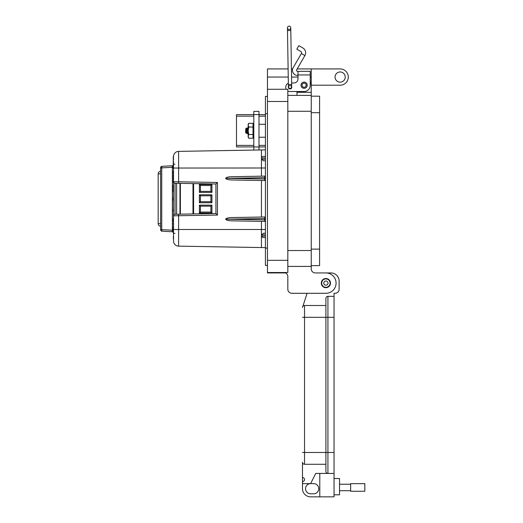<?xml version="1.0" encoding="UTF-8"?>
<svg xmlns="http://www.w3.org/2000/svg" width="523" height="523" viewBox="0 0 523 523"><rect width="100%" height="100%" fill="white"/><g stroke="black" fill="none" stroke-linecap="round" stroke-linejoin="round"><path stroke-width="0.78" d="M258.983 146.93L265.423 146.93M258.983 111.379L253.812 111.379L258.983 111.379L258.983 149.983M265.423 114.609L258.983 114.609M258.983 146.956L253.812 146.956L253.812 150.068M253.812 146.956L253.812 132.894L253.361 133.26M253.243 136.32L253.714 134.744L253.4 133.273L253.812 132.894L253.812 114.583L258.983 114.583M253.812 111.379L253.812 114.583M236.488 114.609L253.812 114.609L236.488 114.609L236.488 116.165L253.812 116.165M253.812 145.381L236.488 145.381L236.488 116.165M236.488 145.381L236.488 146.93L253.812 146.93M245.764 128.965L245.666 132.698L246.117 133.149L245.764 128.965L245.993 130.77C246.209 133.378 246.418 133.378 246.634 130.77C246.849 128.161 247.065 128.161 247.281 130.77C247.497 133.378 247.712 133.378 247.928 130.77M245.993 130.77C246.209 133.378 246.418 133.378 246.634 130.77L246.961 133.666L246.438 132.764L246.117 133.149M245.764 128.861L246.15 130.77C246.366 133.378 246.581 133.378 246.797 130.77C247.013 128.161 247.229 128.161 247.444 130.77C247.66 133.378 247.876 133.378 248.092 130.77M246.477 132.796L246.706 131.665M247.752 132.796L247.144 133.646L247.379 131.665M248.229 133.646L247.732 132.764L247.994 131.665M246.961 128.75L246.536 127.978L245.915 128.599L246.634 130.77L246.634 128.704L247.144 133.646M248.288 128.782L247.765 127.874L246.974 128.75M247.039 133.443L247.281 130.77M247.608 127.874L248.255 133.666M247.791 127.9L248.157 131.639M246.634 128.704L246.536 127.978M248.732 138.235L248.157 137.235L248.157 124.311L248.732 123.31L253.014 123.31L253.014 138.235L248.732 138.235L248.157 136.372L248.732 134.503L253.014 134.503M253.014 136.287L253.492 138.046L253.714 137.248L253.492 137.83M253.714 137.248L253.812 136.523L253.387 136.562L253.387 137.307M253.492 131.28L253.387 134.79M253.714 130.724L253.387 129.024L253.387 130.743M253.387 129.024L253.387 126.703L253.812 126.945L253.387 126.703L253.387 124.219L253.812 124.101M253.387 123.899L253.812 123.585L253.387 123.899M253.014 125.259L253.812 123.585M253.714 124.297L253.812 123.807M253.714 126.801L253.812 126.174M253.812 136.647L253.714 136.045M253.714 134.744L253.492 135.444M253.812 132.894L253.714 133.267M253.492 128.41L253.714 129.05M253.812 128.455L253.387 125.442M253.492 124.814L253.714 125.5M248.732 134.503L248.157 130.77L248.732 127.037L253.014 127.037M248.732 127.037L248.157 125.174L248.732 123.31M265.423 247.627L178.605 246.143L178.605 229.492L261.441 229.492L261.441 221.347M261.441 247.588L261.441 236.161L265.423 236.063M261.441 176.179L261.441 149.938L178.605 151.382L178.605 181.788L217.457 182.468L217.457 215.064L173.525 215.803L173.525 182.514M172.093 165.791L162.065 166.314L172.054 165.791L172.374 167.308L173.525 167.308L173.525 166.732M173.525 230.466L173.525 230.846L172.381 230.512L172.054 231.735A1.549 1.549 0 0 1 173.263 232.428L173.263 231.081M265.423 221.419L231.611 220.83C228.048 220.667 226.067 220.124 225.675 219.189C226.067 218.261 228.048 217.712 231.611 217.555L265.423 216.967M264.873 216.973L264.671 218.522L226.374 219.189L264.671 219.856L264.873 221.406M265.423 218.516L264.671 218.529L264.671 219.856L265.423 219.869M261.441 217.038L261.441 180.494L265.423 180.559L231.611 179.971C228.048 179.814 226.067 179.271 225.675 178.336C226.067 177.402 228.048 176.859 231.611 176.702L265.423 176.114M264.873 176.12L264.671 177.67L226.374 178.336L264.671 178.997L264.873 180.553M265.423 179.01L264.671 178.997L264.671 177.67M226.374 219.189L225.675 219.189M226.374 178.336L225.675 178.336M265.423 237.547L262.84 237.507L261.441 236.161L261.441 234.964L263.546 233.212L265.423 233.18L263.546 233.212M265.423 234.775L261.441 234.964L261.441 229.492L265.423 229.525M261.441 149.938L265.423 149.905M262.964 156.455L265.423 156.41L262.964 156.455A1.549 1.549 0 0 0 261.48 157.652L261.657 157.214M265.423 160.783L263.337 160.744L265.423 160.783L263.337 160.744L261.52 159.188L261.48 157.652M265.423 157.953L261.448 158.005M261.52 159.188L265.423 159.24M173.263 174.806L173.263 176.441L173.263 174.806M173.263 218.764L173.263 219.229M173.263 191.523L173.499 190.503M173.263 166.713L173.263 165.628M173.42 163.974L173.499 165.575L173.263 163.817L173.263 164.954M173.263 162.398L173.42 161.143L173.525 163.457M173.263 158.9L173.263 157.273M173.263 161.535L173.263 162.915M160.594 229.662L160.594 167.863L161.744 167.863L161.744 229.662A1.549 0.399 93 0 0 162.065 231.212L172.054 231.735L162.065 231.212A1.549 1.549 0 0 1 160.594 229.662L173.27 230.225M173.263 187.522L173.263 185.037M173.263 187.626L173.263 185.162M173.263 179.167L173.296 180.147L173.525 179.35M173.499 180.494L173.263 182.285L173.296 180.147M173.263 176.441L173.263 174.682M173.263 221.602L173.263 220.34M173.263 219.209L173.263 219.725M173.263 178.421L173.263 176.316M173.263 171.917L173.263 173.669M173.263 223.223L173.499 226.269L173.525 222.282M173.263 191.34L173.263 190.803M173.525 189.195L173.42 186.057L173.42 189.195L173.263 187.554M173.263 187.502L173.525 186.057M173.263 199.734L173.263 200.152M173.42 198.747L173.42 197.498M173.263 197.949L173.42 197.138L173.525 198.06M173.263 199.793L173.525 198.707M173.263 211.168L173.525 208.298M173.525 239.142L173.263 238.645M173.525 239.109L173.263 236.651M173.263 226.681L173.263 230.185M173.263 168.458L173.263 156.652M172.381 230.512L172.374 167.308L161.744 167.863A1.549 0.399 87 0 1 162.065 166.314A1.549 1.549 0 0 0 160.594 167.863M173.499 233.421L173.525 230.846L173.499 233.526L173.263 232.428M173.263 162.483L173.263 161.901M173.263 159.306L173.525 159.639M173.525 163.13L173.525 161.947M173.263 181.912L173.263 182.514L173.263 181.912M173.525 183.658L173.525 183.037M173.525 180.16L173.525 181.206M173.525 173.669L173.263 175.421M173.263 171.034L173.263 172.041L173.499 170.805M173.499 189.195L173.263 191.817M173.263 190.477L173.263 188.895L173.525 190.477M173.263 198.864L173.525 199.864M173.263 166.837L173.263 165.575L173.263 166.837M173.42 159.639L173.525 159.26M173.263 157.24L173.525 159.195M173.42 156.429L173.525 157.24M173.499 186.057L173.525 184.802M173.525 220.34L173.525 221.837M173.525 176.081L173.525 178.657M173.499 222.282L173.525 223.386M173.525 240.41L173.499 230.421M173.525 165.575L173.525 167.072M173.499 167.517L173.525 168.622M172.623 231.879L172.093 231.741M173.525 230.8L173.525 230.225M172.054 165.791L172.623 165.654L172.054 165.791A1.549 1.549 0 0 0 173.263 165.098M176.624 229.492L173.525 229.492L173.525 215.764M175.002 214.253L215.927 213.541L215.927 183.991L175.002 183.272M173.525 181.769L173.525 168.04L265.423 168.001M176.624 183.305L175.048 183.279L175.048 214.253A1.549 1.549 0 0 0 173.525 215.803A1.549 1.549 0 0 1 175.048 214.253L176.624 214.227L176.624 183.305L178.624 183.338M178.624 214.188L176.624 214.227M173.525 156.469L173.525 157.122M178.552 152.932L178.605 151.382A5.171 5.171 -91 0 0 173.525 156.554A5.171 5.171 -91 0 1 178.605 151.382L178.52 151.382M173.525 181.723A1.549 1.549 0 0 0 175.048 183.279A1.549 1.549 0 0 1 173.525 181.723L178.605 181.788L178.605 183.338M178.52 246.143L178.605 246.143A5.171 5.171 0 0 1 173.525 240.972L173.525 241.057M173.525 164.242L174.989 164.163M174.989 233.363L173.525 233.284M215.927 213.541L217.457 215.064M215.927 183.991L217.457 182.468M179.958 214.169L179.958 183.364M211.926 194.791L210.906 195.811L200.42 195.811L200.42 201.715L210.906 201.715L210.906 195.811L200.42 195.811L199.4 194.791L211.926 194.791L211.926 202.734L199.4 202.734L200.42 201.715M200.42 191.372L199.4 192.392L199.4 184.449L200.42 185.469L210.906 185.469L200.42 185.469L200.42 191.372L210.906 191.372L210.906 185.469L211.926 184.449L211.926 192.392L210.906 191.372M192.987 213.94L192.987 183.586M199.4 184.449L211.926 184.449M211.926 192.392L199.4 192.392M210.906 201.715L211.926 202.734M199.4 202.734L199.4 194.791M210.906 206.154L200.42 206.154L200.42 212.057L210.906 212.057L210.906 206.154L200.42 206.154L199.4 205.14L211.926 205.14L210.906 206.154M200.42 212.057L199.4 213.077L199.4 205.14M210.906 212.057L211.926 213.077L199.4 213.077M211.926 205.14L211.926 213.077M160.594 226.243A2.589 2.589 0 0 1 158.168 223.667L158.168 173.865A2.589 2.589 0 0 1 160.594 171.283M310.217 76.436L310.217 81.529A7.126 7.126 0 0 1 311.237 85.203L340.146 85.203A8.146 8.146 0 0 0 348.292 77.058A8.146 8.146 0 0 0 340.146 68.918L311.237 68.918L311.237 266.416L287.82 266.416L311.237 266.416L311.237 268.861A4.073 4.073 0 0 0 315.31 272.934L325.894 272.934A10.179 10.179 0 0 1 336.073 283.113A10.179 10.179 0 0 1 325.894 293.292L291.893 293.292L307.093 293.292L303.013 305.903L307.093 293.292M335.06 77.058A5.093 5.093 0 0 1 340.146 71.971A5.093 5.093 0 0 1 345.239 77.058A5.093 5.093 0 0 1 340.146 82.15A5.093 5.093 0 0 1 335.06 77.058M321.312 283.113A4.583 4.583 0 0 1 325.894 278.53A4.583 4.583 0 0 1 330.477 283.113A4.583 4.583 0 0 1 325.894 287.696A4.583 4.583 0 0 1 321.312 283.113M311.237 85.203L311.237 92.329L296.979 92.329L296.979 91.512L289.86 91.512L304.111 91.512A6.106 6.106 0 0 0 310.217 85.406L310.217 74.952L297.999 74.952L297.999 78.895A4.073 4.073 0 0 1 293.933 82.967A4.073 4.073 0 0 0 297.999 78.895M311.237 268.861A4.073 4.073 0 0 0 315.31 272.934L325.894 272.934M311.237 95.382L287.82 95.382M296.979 95.382L296.979 91.512M288.114 68.918L267.462 68.918L267.462 272.934L285.525 272.934A4.073 4.073 0 0 1 287.82 276.595L287.82 289.219A4.073 4.073 0 0 0 291.893 293.292M311.237 68.918L297.182 68.918M292.658 68.918L291.416 68.918M285.525 272.934A4.073 4.073 0 0 1 287.82 276.595L287.82 289.219M287.82 272.522L267.462 272.522L287.82 272.522L287.82 260.31L267.462 260.31M267.462 89.276L287.82 89.276L287.82 260.31M285.787 89.276L286.225 89.276A4.073 4.073 0 0 1 285.787 87.446L285.787 87.034L285.787 87.446M267.462 96.402L265.423 96.402L265.423 265.396L267.462 265.396L265.423 265.396M301.006 85.203A3.105 3.105 0 0 1 304.111 82.098A3.105 3.105 0 0 1 307.21 85.203A3.105 3.105 0 0 1 304.111 88.309A3.105 3.105 0 0 1 301.006 85.203M291.703 86.7A1.732 1.732 0 0 1 290.062 88.969A1.732 1.732 0 0 1 288.402 86.753M302.85 47.959A5.57 5.57 0 0 1 304.889 55.569L301.366 53.529A1.497 1.497 0 0 0 300.817 51.483L296.829 49.175L298.862 45.651L302.85 47.959M304.889 55.569L296.672 69.807A1.02 1.02 0 0 0 297.548 71.331L310.217 71.331L310.217 74.952M301.366 53.529L293.142 67.768A5.086 5.086 0 0 0 297.548 75.404L297.999 75.404M293.933 82.967L291.644 82.967M288.35 83.255A4.073 4.073 0 0 0 285.787 87.034M287.82 90.969A4.073 4.073 0 0 0 289.86 91.512M297.999 71.331L297.999 74.952M306.177 85.203A2.072 2.072 0 0 1 304.111 87.276A2.072 2.072 0 0 1 302.039 85.203A2.072 2.072 0 0 1 304.111 83.137A2.072 2.072 0 0 1 306.177 85.203M330.105 283.113A4.204 4.204 0 0 1 325.894 287.317A4.204 4.204 0 0 1 321.691 283.113A4.204 4.204 0 0 1 325.894 278.903A4.204 4.204 0 0 1 330.105 283.113M327.999 283.113A2.105 2.105 0 0 1 325.894 285.218A2.105 2.105 0 0 1 323.789 283.113A2.105 2.105 0 0 1 325.894 281.008A2.105 2.105 0 0 1 327.999 283.113M319.586 96.18L311.237 96.18L319.586 96.18L319.586 265.625L311.237 265.625L319.586 265.625M334.04 494.817L339.532 494.817L339.532 478.532L334.04 478.532M302.484 483.618L310.629 483.618A5.086 5.086 0 0 0 305.537 488.711A5.086 5.086 0 0 0 310.629 493.797L313.682 493.797A5.086 5.086 0 0 0 318.769 488.711A5.086 5.086 0 0 0 313.682 483.618L310.629 483.618L315.715 473.439L327.928 473.439A2.033 2.033 0 0 1 325.894 471.406L325.894 452.473L325.894 471.406A2.033 2.033 0 0 0 327.928 473.439L334.04 473.439L334.04 496.85L310.629 496.85A8.139 8.139 0 0 1 302.484 488.711L302.484 462.247A2.033 2.033 0 0 0 304.523 464.28L325.894 464.28M334.04 452.473L327.928 452.473L327.928 473.439L334.04 473.439L334.04 293.292L335.053 293.292A4.073 4.073 0 0 0 339.126 289.219L339.126 281.073A8.139 8.139 0 0 0 330.981 272.934L326.117 272.934M319.788 473.439L319.788 496.85M334.04 296.345L327.928 296.345A2.033 2.033 0 0 0 325.894 298.378L325.894 452.473L325.894 298.378M303.013 305.903A3.053 3.053 0 0 1 304.523 305.504A2.033 2.033 0 0 0 302.484 307.537A2.033 2.033 0 0 1 304.523 305.504L325.894 305.504M302.484 462.247A2.033 2.033 0 0 0 304.523 464.28A2.033 2.033 0 0 1 302.484 462.247A2.033 2.033 0 0 0 304.523 464.28L304.523 305.504A2.033 2.033 0 0 0 302.484 307.537M302.484 477.512A2.033 2.033 0 0 1 304.523 479.545A2.033 2.033 0 0 1 302.484 481.585M350.658 484.22L339.532 484.22M350.658 490.698L339.532 490.698M364.832 491.267L364.832 483.657L350.658 483.657L350.658 491.267L364.832 491.267M291.71 87.171L291.716 87.217A1.654 1.654 0 0 1 290.088 88.89L288.415 87.269A1.654 1.654 0 0 1 290.036 85.589A1.654 1.654 0 0 1 291.716 87.217L290.088 88.89A1.654 1.654 0 0 1 288.415 87.269A1.654 1.654 0 0 1 290.036 85.589M290.795 30.524L287.493 30.582L288.369 84.517L291.671 84.465L290.755 27.771A1.654 1.654 0 0 0 289.075 26.15A1.654 1.654 0 0 0 287.454 27.83A1.654 1.654 0 0 0 289.127 29.451A1.654 1.654 0 0 0 290.755 27.771A1.654 1.654 0 0 0 289.075 26.15A1.654 1.654 0 0 0 287.454 27.83L287.454 27.83A1.654 1.654 0 0 0 289.127 29.451M265.423 145.381L258.983 145.381M258.983 116.165L265.423 116.165M173.27 166.896L172.381 167.02M265.423 177.663L264.671 177.676M173.499 178.742L173.525 179.971M178.605 214.188L178.605 229.492L173.525 229.492M173.525 240.972A5.171 5.171 0 0 0 178.605 246.143M180.376 183.37L180.376 214.162M193.602 183.599L193.602 213.927M158.168 223.667L160.594 223.667M158.168 173.865L160.594 173.865M311.237 250.537L287.82 250.537M311.237 111.268L287.82 111.268M311.237 77.058L310.217 77.058M297.999 77.058L291.553 77.058M288.245 77.058L267.462 77.058M287.82 101.495L267.462 101.495M265.423 113.707L267.462 113.707M265.423 248.092L267.462 248.092M319.586 249.111L311.237 249.111M319.586 112.693L311.237 112.693M334.04 317.311L327.928 317.311L327.928 452.473L302.484 452.473M327.928 296.345L327.928 317.311L302.484 317.311M290.088 88.89A1.654 1.654 0 0 1 288.415 87.269L288.369 84.517M287.493 30.582L287.454 27.83A1.654 1.654 0 0 1 289.075 26.15M253.478 137.556L253.805 137.484M253.478 123.99L253.805 124.062M265.423 137.235L258.983 137.235M265.423 124.311L258.983 124.311M291.671 84.465L291.716 87.217"/></g></svg>

